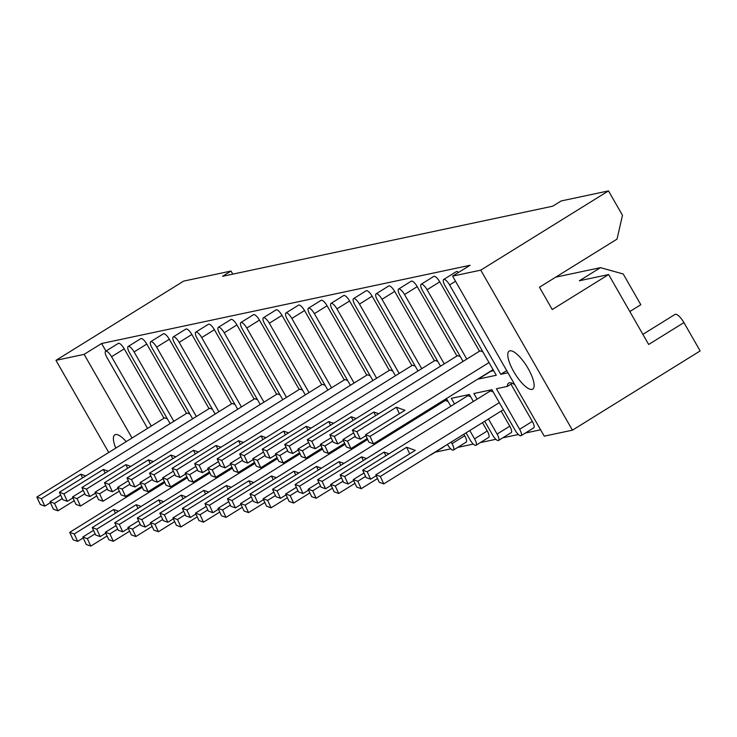 <?xml version="1.0" encoding="UTF-8"?>
<svg xmlns="http://www.w3.org/2000/svg" width="737" height="737" viewBox="0 0 737 737"><rect width="100%" height="100%" fill="white"/><g stroke="black" fill="none" stroke-linecap="round" stroke-linejoin="round"><path stroke-width="1.11" d="M108.726 452.481L55.957 360.338L183.688 281.101L231.013 271.05L222.556 276.301L552.713 206.203L561.17 200.952L608.495 190.901L622.479 215.315L617.007 239.129L539.466 287.237L552.243 309.531L608.633 274.551L648.68 344.474L683.927 322.603A10.475 3.27 -121.8 0 0 675.368 314.284A10.475 3.27 -121.8 0 0 675.018 314.423A10.475 3.27 -121.8 0 0 674.742 314.671M126.22 441.629A22.35 6.983 -121.8 0 0 115.525 434.563A22.35 6.983 -121.8 0 0 114.788 434.858A22.35 6.983 -121.8 0 0 115.773 448.114M509.912 350.821A22.35 6.983 -121.8 0 0 509.175 351.116A22.35 6.983 -121.8 0 0 514.38 372.719A22.35 6.983 -121.8 0 0 532.003 389.403A22.35 6.983 -121.8 0 0 532.74 389.108A22.35 6.983 -121.8 0 0 527.535 367.505A22.35 6.983 -121.8 0 0 509.912 350.821M630.255 311.272A22.35 6.983 -121.8 0 0 630.384 312.534M512.335 383.304L507.286 386.437A22.35 6.983 -121.8 0 1 508.687 383.065A22.35 6.983 -121.8 0 1 509.433 382.779A22.35 6.983 -121.8 0 1 514.85 384.834L514.85 384.834M132.245 493.55L131.72 492.638M231.013 271.05L232.772 274.127M477.106 399.159L473.882 393.53L491.911 389.707L515.126 430.242A6.983 2.183 -121.8 0 0 520.829 435.788A6.983 2.183 -121.8 0 0 521.059 435.696A6.983 2.183 -121.8 0 0 519.631 429.284L532.326 421.417L510.981 384.152M532.326 421.417A6.983 2.183 58.2 0 1 533.754 427.828A6.983 2.183 58.2 0 1 533.524 427.921M484.716 421.269L492.592 435.023A6.983 2.183 -121.8 0 0 498.295 440.579A6.983 2.183 -121.8 0 0 498.525 440.486A6.983 2.183 -121.8 0 0 497.097 434.065L509.783 426.198L501.132 411.08M489.792 391.283L489.211 390.278M509.783 426.198A6.983 2.183 58.2 0 1 511.211 432.61A6.983 2.183 58.2 0 1 510.981 432.702M466.06 432.84L470.049 439.814A6.983 2.183 -121.8 0 0 475.761 445.36A6.983 2.183 -121.8 0 0 475.991 445.268A6.983 2.183 -121.8 0 0 474.564 438.856L487.249 430.979L482.477 422.651M467.258 396.073L466.678 395.06M487.249 430.979A6.983 2.183 58.2 0 1 488.677 437.4A6.983 2.183 58.2 0 1 488.447 437.492M447.414 444.411L447.516 444.595A6.983 2.183 -121.8 0 0 453.227 450.141A6.983 2.183 -121.8 0 0 453.458 450.049A6.983 2.183 -121.8 0 0 452.021 443.637L464.715 435.77L463.831 434.222M444.724 400.854L444.199 399.942M464.715 435.77A6.983 2.183 58.2 0 1 466.143 442.182A6.983 2.183 58.2 0 1 465.913 442.274M443.923 446.567A6.983 2.183 58.2 0 1 443.61 446.963A6.983 2.183 58.2 0 1 443.379 447.055M435.217 452.168L450.777 448.87M457.751 447.387L473.311 444.079M480.294 442.605L495.844 439.298M502.827 437.815L518.387 434.517M525.361 433.034L540.599 429.791M519.631 429.284L496.416 388.749L507.286 386.437M454.563 403.94L451.348 398.321L469.377 394.488L473.375 401.472M444.457 399.786L446.843 399.279L450.841 406.253M506.715 370.619L500.782 374.304L449.607 284.943A6.983 2.183 -121.8 0 0 443.904 279.397A6.983 2.183 -121.8 0 0 443.674 279.489A6.983 2.183 -121.8 0 0 445.102 285.901L496.277 375.262L478.249 379.085L490.934 371.218L493.633 370.637M500.782 374.304L507.95 372.775M456.175 271.778A6.983 2.183 58.2 0 1 456.36 271.612A6.983 2.183 58.2 0 1 456.59 271.52A6.983 2.183 58.2 0 1 458.589 272.404M452.592 276.126L480.764 270.138L572.419 430.178L544.247 436.157L452.592 276.126L470.077 265.274L101.605 343.516L105.935 351.07M118.132 343.553A6.983 2.183 58.2 0 1 118.316 343.387A6.983 2.183 58.2 0 1 118.546 343.295A6.983 2.183 58.2 0 1 124.249 348.85L111.563 356.717A6.983 2.183 -121.8 0 0 105.852 351.171A6.983 2.183 -121.8 0 0 105.621 351.263A6.983 2.183 -121.8 0 0 107.049 357.675L147.557 428.4M163.973 418.211L124.249 348.85M140.666 338.771A6.983 2.183 58.2 0 1 140.85 338.605A6.983 2.183 58.2 0 1 141.08 338.513A6.983 2.183 58.2 0 1 146.783 344.059L134.097 351.936A6.983 2.183 -121.8 0 0 128.395 346.381A6.983 2.183 -121.8 0 0 128.164 346.473A6.983 2.183 -121.8 0 0 129.592 352.885L170.09 423.609M186.516 413.429L146.783 344.059M163.199 333.981A6.983 2.183 58.2 0 1 163.384 333.815A6.983 2.183 58.2 0 1 163.614 333.723A6.983 2.183 58.2 0 1 169.326 339.278L156.631 347.145A6.983 2.183 -121.8 0 0 150.928 341.6A6.983 2.183 -121.8 0 0 150.698 341.692A6.983 2.183 -121.8 0 0 152.126 348.104L192.633 418.828M209.05 408.639L169.326 339.278M185.742 329.199A6.983 2.183 58.2 0 1 185.927 329.034A6.983 2.183 58.2 0 1 186.157 328.942A6.983 2.183 58.2 0 1 191.86 334.487L179.174 342.364A6.983 2.183 -121.8 0 0 173.462 336.809A6.983 2.183 -121.8 0 0 173.232 336.901A6.983 2.183 -121.8 0 0 174.66 343.322L215.167 414.037M231.584 403.858L191.86 334.487M208.276 324.409A6.983 2.183 58.2 0 1 208.46 324.243A6.983 2.183 58.2 0 1 208.691 324.16A6.983 2.183 58.2 0 1 214.393 329.706L201.708 337.574A6.983 2.183 -121.8 0 0 196.005 332.028A6.983 2.183 -121.8 0 0 195.766 332.12A6.983 2.183 -121.8 0 0 197.203 338.532L237.701 409.256M254.118 399.067L214.393 329.706M230.81 319.628A6.983 2.183 58.2 0 1 230.994 319.462A6.983 2.183 58.2 0 1 231.225 319.37A6.983 2.183 58.2 0 1 236.927 324.925L224.241 332.792A6.983 2.183 -121.8 0 0 218.539 327.246A6.983 2.183 -121.8 0 0 218.309 327.339A6.983 2.183 -121.8 0 0 219.737 333.75L260.235 404.475M276.661 394.286L236.927 324.925M253.344 314.846A6.983 2.183 58.2 0 1 253.528 314.681A6.983 2.183 58.2 0 1 253.758 314.588A6.983 2.183 58.2 0 1 259.47 320.134L246.775 328.011A6.983 2.183 -121.8 0 0 241.073 322.456A6.983 2.183 -121.8 0 0 240.842 322.548A6.983 2.183 -121.8 0 0 242.27 328.96L282.778 399.684M299.194 389.505L259.47 320.134M275.887 310.056A6.983 2.183 58.2 0 1 276.071 309.89A6.983 2.183 58.2 0 1 276.301 309.798A6.983 2.183 58.2 0 1 282.004 315.353L269.318 323.221A6.983 2.183 -121.8 0 0 263.606 317.675A6.983 2.183 -121.8 0 0 263.376 317.767A6.983 2.183 -121.8 0 0 264.804 324.179L305.311 394.903M321.728 384.714L282.004 315.353M298.421 305.275A6.983 2.183 58.2 0 1 298.605 305.109A6.983 2.183 58.2 0 1 298.835 305.017A6.983 2.183 58.2 0 1 304.538 310.563L291.852 318.439A6.983 2.183 -121.8 0 0 286.149 312.884A6.983 2.183 -121.8 0 0 285.919 312.976A6.983 2.183 -121.8 0 0 287.347 319.397L327.845 390.113M344.271 379.933L304.538 310.563M320.954 300.484A6.983 2.183 58.2 0 1 321.139 300.318A6.983 2.183 58.2 0 1 321.369 300.235A6.983 2.183 58.2 0 1 327.081 305.781L314.386 313.649A6.983 2.183 -121.8 0 0 308.683 308.103A6.983 2.183 -121.8 0 0 308.453 308.195A6.983 2.183 -121.8 0 0 309.881 314.607L350.388 385.331M366.805 375.142L327.081 305.781M343.497 295.703A6.983 2.183 58.2 0 1 343.682 295.537A6.983 2.183 58.2 0 1 343.912 295.445A6.983 2.183 58.2 0 1 349.614 301L336.929 308.867A6.983 2.183 -121.8 0 0 331.217 303.322A6.983 2.183 -121.8 0 0 330.987 303.414A6.983 2.183 -121.8 0 0 332.415 309.826L372.922 380.55M389.339 370.361L349.614 301M366.031 290.922A6.983 2.183 58.2 0 1 366.215 290.756A6.983 2.183 58.2 0 1 366.446 290.664A6.983 2.183 58.2 0 1 372.148 296.21L359.463 304.086A6.983 2.183 -121.8 0 0 353.76 298.531A6.983 2.183 -121.8 0 0 353.53 298.623A6.983 2.183 -121.8 0 0 354.958 305.035L395.456 375.759M411.872 365.58L372.148 296.21M388.565 286.131A6.983 2.183 58.2 0 1 388.749 285.965A6.983 2.183 58.2 0 1 388.979 285.873A6.983 2.183 58.2 0 1 394.691 291.428L381.996 299.296A6.983 2.183 -121.8 0 0 376.294 293.75A6.983 2.183 -121.8 0 0 376.063 293.842A6.983 2.183 -121.8 0 0 377.491 300.254L417.99 370.978M434.415 360.789L394.691 291.428M411.099 281.35A6.983 2.183 58.2 0 1 411.283 281.184A6.983 2.183 58.2 0 1 411.513 281.092A6.983 2.183 58.2 0 1 417.225 286.638L404.53 294.514A6.983 2.183 -121.8 0 0 398.828 288.959A6.983 2.183 -121.8 0 0 398.597 289.051A6.983 2.183 -121.8 0 0 400.025 295.473L440.533 366.188M456.949 356.008L417.225 286.638M433.642 276.559A6.983 2.183 58.2 0 1 433.826 276.393A6.983 2.183 58.2 0 1 434.056 276.311A6.983 2.183 58.2 0 1 439.759 281.856L427.073 289.724A6.983 2.183 -121.8 0 0 421.361 284.178A6.983 2.183 -121.8 0 0 421.131 284.27A6.983 2.183 -121.8 0 0 422.559 290.682L463.066 361.406M479.483 351.217L439.759 281.856M466.797 359.094L427.073 289.724M444.264 363.875L404.53 294.514M421.721 368.666L381.996 299.296M399.187 373.447L359.463 304.086M376.653 378.228L336.929 308.867M354.11 383.019L314.386 313.649M331.576 387.8L291.852 318.439M309.043 392.591L269.318 323.221M286.509 397.372L246.775 328.011M263.966 402.153L224.241 332.792M241.432 406.944L201.708 337.574M218.898 411.725L179.174 342.364M196.355 416.516L156.631 347.145M173.821 421.297L134.097 351.936M151.288 426.078L111.563 356.717M430.417 454.95A6.983 2.183 -121.8 0 0 430.684 454.932A6.983 2.183 -121.8 0 0 430.915 454.84A6.983 2.183 -121.8 0 0 431.237 454.443M427.773 410.131L428.298 411.043M452.021 443.637L451.136 442.089M432.029 408.731L431.504 407.81M474.564 438.856L469.791 430.528M497.097 434.065L488.438 418.957M55.957 360.338L84.119 354.359L132.043 438.027M608.495 190.901L480.764 270.138M101.605 343.516L84.119 354.359M629.822 311.539L640.822 304.713L623.216 273.98L600.489 267.651L555.707 277.158M683.927 322.603L700.15 350.932L572.419 430.178M600.489 267.651L579.337 280.769L608.633 274.551M49.978 501.768L54.501 503.38L57.947 510.815L53.414 509.193L49.978 501.768L60.692 495.117M167.354 418.819L164.581 417.833L36.85 497.07L40.286 504.504L44.819 506.126L50.392 502.662M54.501 503.38L62.286 498.553M57.947 510.815L74.234 500.709M85.732 475.945L80.858 474.204L41.383 498.691L36.85 497.07M41.383 498.691L44.819 506.126M82.572 477.908L80.858 474.204M82.82 537.043L87.344 538.664L90.789 546.099L86.257 544.477L82.82 537.043L93.535 530.391M87.344 538.664L95.128 533.837M90.789 546.099L107.077 535.992M118.574 511.229L113.701 509.479L74.225 533.975L69.693 532.354L142.296 487.314M69.693 532.354L73.129 539.788L77.661 541.4L83.235 537.946M74.225 533.975L77.661 541.4M115.414 513.182L113.701 509.479M72.512 496.978L77.044 498.599L80.48 506.033L75.948 504.412L72.512 496.978L83.235 490.326M189.888 414.037L187.124 413.052L59.384 492.288L62.829 499.723L67.353 501.335L72.926 497.88M77.044 498.599L84.819 493.772M80.48 506.033L96.777 495.927M108.265 471.164L103.392 469.414L63.916 493.91L59.384 492.288M63.916 493.91L67.353 501.335M105.105 473.117L103.392 469.414M95.045 492.196L99.578 493.818L103.014 501.243L98.491 499.631L95.045 492.196L105.769 485.545M212.422 409.256L209.658 408.261L81.927 487.498L85.363 494.932L89.886 496.554L95.469 493.099M99.578 493.818L107.362 488.99M103.014 501.243L119.311 491.137M130.799 466.374L125.926 464.632L86.45 489.119L81.927 487.498M86.45 489.119L89.886 496.554M127.639 468.336L125.926 464.632M117.588 487.406L122.112 489.027L125.548 496.462L121.025 494.84L117.588 487.406L128.302 480.764M234.956 404.466L232.192 403.48L104.461 482.717L107.897 490.151L112.429 491.772L118.003 488.309M122.112 489.027L129.896 484.2M125.548 496.462L141.845 486.356M153.342 461.592L148.469 459.851L108.984 484.338L104.461 482.717M108.984 484.338L112.429 491.772M150.182 463.555L148.469 459.851M140.122 482.624L144.645 484.246L148.091 491.68L143.558 490.059L140.122 482.624L150.845 475.973M257.499 399.684L254.726 398.689L126.994 477.935L130.431 485.361L134.963 486.982L140.537 483.527M144.645 484.246L152.43 479.418M148.091 491.68L164.379 481.565M175.876 456.802L171.002 455.061L131.527 479.547L126.994 477.935M131.527 479.547L134.963 486.982M172.716 458.764L171.002 455.061M162.656 477.843L167.188 479.455L170.625 486.89L166.092 485.268L162.656 477.843L173.379 471.192M280.032 394.894L277.269 393.908L149.528 473.145L152.974 480.579L157.497 482.201L163.07 478.737M167.188 479.455L174.973 474.628M170.625 486.89L186.922 476.784M198.41 452.021L193.536 450.279L154.061 474.766L149.528 473.145M154.061 474.766L157.497 482.201M195.25 453.983L193.536 450.279M185.19 473.053L189.722 474.674L193.158 482.109L188.635 480.487L185.19 473.053L195.913 466.401M302.566 390.113L299.802 389.127L172.071 468.363L175.507 475.798L180.04 477.41L185.613 473.955M189.722 474.674L197.507 469.847M193.158 482.109L209.455 472.002M220.943 447.239L216.07 445.489L176.594 469.985L172.071 468.363M176.594 469.985L180.04 477.41M217.784 449.192L216.07 445.489M207.733 468.271L212.256 469.893L215.701 477.318L211.169 475.706L207.733 468.271L218.447 461.62M325.109 385.331L322.336 384.336L194.605 463.573L198.041 471.007L202.574 472.629L208.147 469.174M212.256 469.893L220.041 465.065M215.701 477.318L231.989 467.212M243.486 442.449L238.613 440.708L199.137 465.194L194.605 463.573M199.137 465.194L202.574 472.629M240.326 444.411L238.613 440.708M230.266 463.481L234.799 465.102L238.235 472.537L233.703 470.915L230.266 463.481L240.99 456.839M347.643 380.541L344.879 379.555L217.139 458.792L220.584 466.226L225.107 467.848L230.681 464.384M234.799 465.102L242.574 460.275M238.235 472.537L254.532 462.431M266.02 437.667L261.147 435.926L221.671 460.413L217.139 458.792M221.671 460.413L225.107 467.848M262.86 439.63L261.147 435.926M105.354 532.261L109.887 533.883L113.323 541.308L108.79 539.696L105.354 532.261L116.078 525.61M109.887 533.883L117.671 529.046M113.323 541.308L129.62 531.202M141.108 506.439L136.234 504.698L96.759 529.184L92.226 527.563L164.83 482.532M92.226 527.563L95.672 534.998L100.195 536.619L105.769 533.164M96.759 529.184L100.195 536.619M137.948 508.401L136.234 504.698M127.888 527.471L132.42 529.092L135.857 536.527L131.333 534.905L127.888 527.471L138.611 520.829M132.42 529.092L140.205 524.265M135.857 536.527L152.154 526.421M163.642 501.657L158.768 499.916L119.293 524.403L114.769 522.782L187.364 477.742M114.769 522.782L118.206 530.216L122.738 531.828L128.312 528.374M119.293 524.403L122.738 531.828M160.482 503.62L158.768 499.916M150.431 522.69L154.954 524.311L158.4 531.746L153.867 530.124L150.431 522.69L161.145 516.038M154.954 524.311L162.739 519.484M158.4 531.746L174.687 521.63M186.185 496.867L181.311 495.126L141.836 519.613L137.303 518L209.898 472.961M137.303 518L140.739 525.426L145.272 527.047L150.845 523.592M141.836 519.613L145.272 527.047M183.025 498.829L181.311 495.126M172.965 517.908L177.497 519.521L180.934 526.955L176.401 525.334L172.965 517.908L183.688 511.257M177.497 519.521L185.273 514.693M180.934 526.955L197.23 516.849M208.718 492.086L203.845 490.345L164.369 514.831L159.837 513.21L232.441 468.179M159.837 513.21L163.282 520.644L167.806 522.266L173.379 518.802M164.369 514.831L167.806 522.266M205.559 494.048L203.845 490.345M195.498 513.118L200.031 514.739L203.467 522.174L198.944 520.552L195.498 513.118L206.222 506.466M200.031 514.739L207.816 509.912M203.467 522.174L219.764 512.068M231.252 487.304L226.379 485.554L186.903 510.041L182.38 508.429L254.974 463.389M182.38 508.429L185.816 515.863L190.339 517.475L195.922 514.021M186.903 510.041L190.339 517.475M228.092 489.257L226.379 485.554M218.041 508.337L222.565 509.958L226.001 517.383L221.478 515.771L218.041 508.337L228.756 501.685M222.565 509.958L230.349 505.121M226.001 517.383L242.298 507.277M253.795 482.514L248.913 480.773L209.437 505.26L204.914 503.638L277.508 458.607M204.914 503.638L208.35 511.073L212.882 512.694L218.456 509.239M209.437 505.26L212.882 512.694M250.626 484.476L248.913 480.773M240.575 503.546L245.099 505.167L248.544 512.602L244.011 510.981L240.575 503.546L251.289 496.904M245.099 505.167L252.883 500.34M248.544 512.602L264.832 502.496M276.329 477.733L271.456 475.991L231.98 500.478L227.447 498.857L300.051 453.817M227.447 498.857L230.884 506.291L235.416 507.904L240.99 504.449M231.98 500.478L235.416 507.904M273.169 479.695L271.456 475.991M252.8 458.7L257.333 460.321L260.769 467.755L256.246 466.134L252.8 458.7L263.524 452.048M370.177 375.759L367.413 374.764L239.682 454.01L243.118 461.436L247.641 463.057L253.224 459.602M257.333 460.321L265.117 455.494M260.769 467.755L277.066 457.64M288.554 432.877L283.681 431.136L244.205 455.623L239.682 454.01M244.205 455.623L247.641 463.057M285.394 434.839L283.681 431.136M275.343 453.918L279.867 455.53L283.312 462.965L278.779 461.344L275.343 453.918L286.057 447.267M392.71 370.969L389.947 369.983L262.215 449.22L265.652 456.654L270.184 458.276L275.758 454.812M279.867 455.53L287.651 450.703M283.312 462.965L299.6 452.859M311.097 428.096L306.224 426.355L266.739 450.841L262.215 449.22M266.739 450.841L270.184 458.276M307.937 430.058L306.224 426.355M297.877 449.128L302.41 450.749L305.846 458.184L301.313 456.562L297.877 449.128L308.6 442.476M415.253 366.188L412.49 365.202L284.749 444.439L288.185 451.873L292.718 453.485L298.292 450.031M302.41 450.749L310.185 445.922M305.846 458.184L322.143 448.078M333.631 423.314L328.757 421.564L289.282 446.06L284.749 444.439M289.282 446.06L292.718 453.485M330.471 425.267L328.757 421.564M263.109 498.765L267.642 500.386L271.078 507.821L266.545 506.199L263.109 498.765L273.832 492.113M267.642 500.386L275.426 495.559M271.078 507.821L287.375 497.705M298.863 472.942L293.989 471.201L254.514 495.688L249.981 494.076L322.585 449.036M249.981 494.076L253.427 501.501L257.95 503.122L263.524 499.668M254.514 495.688L257.95 503.122M295.703 474.904L293.989 471.201M285.643 493.983L290.175 495.596L293.612 503.03L289.088 501.409L285.643 493.983L296.366 487.332M290.175 495.596L297.96 490.768M293.612 503.03L309.909 492.924M321.396 468.161L316.523 466.42L277.048 490.906L272.524 489.285L345.119 444.254M272.524 489.285L275.96 496.72L280.493 498.341L286.067 494.877M277.048 490.906L280.493 498.341M318.237 470.123L316.523 466.42M308.186 489.193L312.709 490.814L316.155 498.249L311.622 496.627L308.186 489.193L318.9 482.542M312.709 490.814L320.494 485.987M316.155 498.249L332.442 488.143M343.939 463.37L339.066 461.629L299.591 486.116L295.058 484.504L367.652 439.464M295.058 484.504L298.494 491.938L303.027 493.55L308.6 490.096M299.591 486.116L303.027 493.55M340.78 465.333L339.066 461.629M320.411 444.347L324.943 445.968L328.38 453.393L323.856 451.781L320.411 444.347L331.134 437.695M437.787 361.406L435.023 360.411L307.283 439.648L310.728 447.083L315.252 448.704L320.825 445.249M324.943 445.968L332.728 441.141M328.38 453.393L344.676 443.287M356.164 418.524L351.291 416.783L311.815 441.27L307.283 439.648M311.815 441.27L315.252 448.704M353.005 420.486L351.291 416.783M342.954 439.556L347.477 441.177L350.913 448.612L346.39 446.99L342.954 439.556L353.668 432.914M460.321 356.616L457.557 355.63L329.826 434.867L333.262 442.301L337.795 443.923L343.368 440.459M347.477 441.177L355.262 436.35M350.913 448.612L367.21 438.506M378.707 413.743L373.825 412.001L334.349 436.488L329.826 434.867M334.349 436.488L337.795 443.923M375.538 415.705L373.825 412.001M365.488 434.775L370.011 436.396L373.456 443.831L368.924 442.209L365.488 434.775L404.963 410.288L396.368 407.211L356.892 431.698L352.36 430.086L480.091 350.84L482.864 351.835M370.011 436.396L489.009 362.576M373.456 443.831L493.053 369.633M352.36 430.086L355.796 437.511L360.329 439.132L365.902 435.678M356.892 431.698L360.329 439.132M399.39 413.743L396.368 407.211M330.72 484.412L335.252 486.033L338.688 493.458L334.156 491.846L330.72 484.412L341.443 477.76M448.096 401.472L445.332 400.477L317.592 479.713L321.037 487.148L325.561 488.769L331.134 485.314M335.252 486.033L343.027 481.197M338.688 493.458L354.985 483.352M366.473 458.589L361.6 456.848L322.124 481.335L317.592 479.713M322.124 481.335L325.561 488.769M363.313 460.551L361.6 456.848M353.253 479.621L357.786 481.243L361.222 488.677L356.699 487.056L353.253 479.621L363.977 472.979M470.63 396.681L467.866 395.695L340.135 474.932L343.571 482.367L348.094 483.979L353.677 480.524M357.786 481.243L365.57 476.415M361.222 488.677L377.519 478.571M389.007 453.808L384.134 452.067L344.658 476.553L340.135 474.932M344.658 476.553L348.094 483.979M385.847 455.77L384.134 452.067M375.796 474.84L380.32 476.461L383.756 483.896L379.233 482.274L375.796 474.84L415.272 450.353L406.677 447.276L367.192 471.763L362.668 470.151L490.4 390.905L493.164 391.9M380.32 476.461L499.317 402.642M383.756 483.896L503.362 409.698M362.668 470.151L366.105 477.576L370.637 479.197L376.211 475.743M367.192 471.763L370.637 479.197M409.698 453.808L406.677 447.276M455.54 281.267L449.607 284.943M642.885 334.358L675.018 314.423M105.621 351.263L118.316 343.387M128.164 346.473L140.85 338.605M150.698 341.692L163.384 333.815M173.232 336.901L185.927 329.034M195.766 332.12L208.46 324.243M218.309 327.339L230.994 319.462M240.842 322.548L253.528 314.681M263.376 317.767L276.071 309.89M285.919 312.976L298.605 305.109M308.453 308.195L321.139 300.318M330.987 303.414L343.682 295.537M353.53 298.623L366.215 290.756M376.063 293.842L388.749 285.965M398.597 289.051L411.283 281.184M421.131 284.27L433.826 276.393M443.674 279.489L456.36 271.612M430.915 454.84L443.61 446.963M453.458 450.049L466.143 442.182M475.991 445.268L488.677 437.4M498.525 440.486L511.211 432.61M521.059 435.696L533.754 427.828"/></g></svg>
